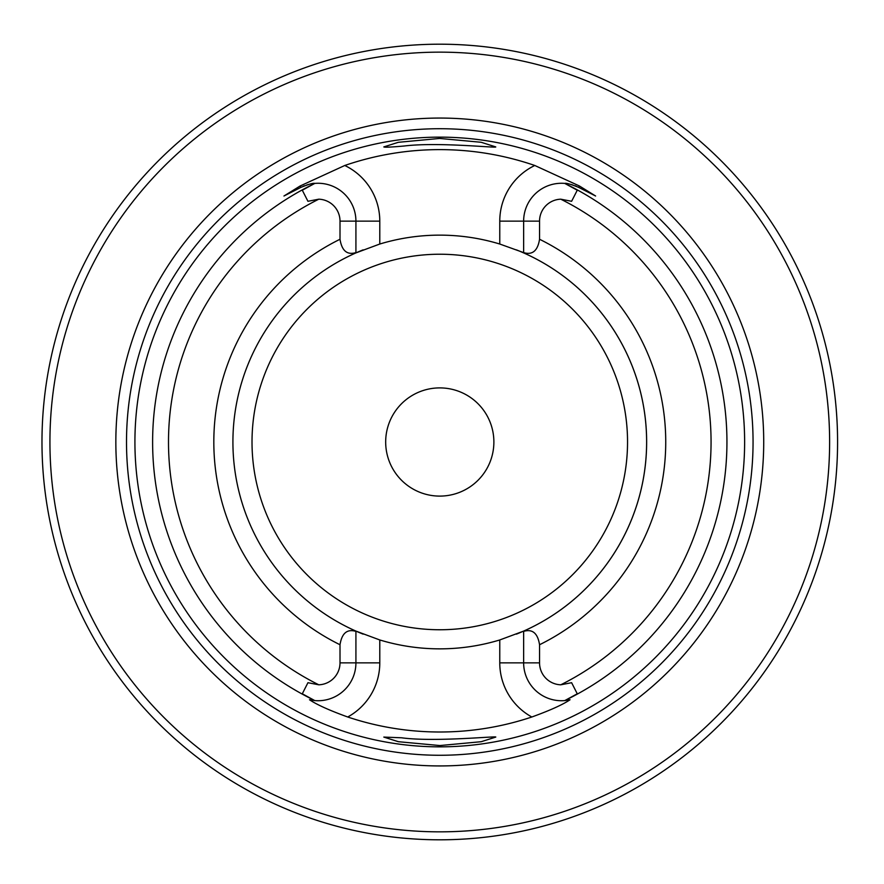 <?xml version="1.0" encoding="UTF-8"?>
<svg xmlns="http://www.w3.org/2000/svg" width="884" height="884" viewBox="0 0 884 884"><rect width="100%" height="100%" fill="white"/><g stroke="black" fill="none" stroke-linecap="round" stroke-linejoin="round"><path stroke-width="1.33" d="M516.433 634.126A206.856 206.856 0 0 0 516.433 249.874M363.125 249.863A206.856 206.856 0 0 0 363.125 634.126M493.88 442A54.101 54.101 0 0 0 439.779 387.899A54.101 54.101 0 0 0 385.678 442A54.101 54.101 0 0 0 439.779 496.101A54.101 54.101 0 0 0 493.88 442M379.788 662.856L355.921 662.856L355.921 631.099L379.788 639.961L379.788 662.856A61.736 61.736 0 0 1 347.721 717.001A289.996 289.996 0 0 0 531.837 717.001C550.047 710.404 562.788 704.647 570.047 699.752L564.765 700.592L577.263 693.785L571.616 682.702L560.765 684.802A271.277 271.277 0 0 0 560.765 199.187A21.956 21.956 0 0 0 539.549 221.144L539.549 239.266C537.715 250.813 532.411 255.255 523.637 252.603L499.769 244.028A206.856 206.856 0 0 0 379.788 244.028L355.921 252.901A206.856 206.856 0 0 0 355.921 631.099M355.921 252.603C347.147 255.255 341.843 250.813 340.008 239.266L340.008 221.144A21.956 21.956 0 0 0 318.793 199.187L307.941 201.287L302.295 190.215L314.792 183.408A37.868 37.868 0 0 1 355.921 221.144L355.921 252.901M531.837 717.001A61.736 61.736 0 0 1 499.769 662.856L499.769 639.961L523.637 631.099L523.637 662.856A37.868 37.868 0 0 0 564.765 700.592M499.769 639.961A206.856 206.856 0 0 1 379.788 639.961M595.606 196.005L579.418 185.983L578.7 187.397L595.606 196.005L578.7 187.397C570.854 184.226 566.202 182.889 564.765 183.408A37.868 37.868 0 0 0 523.637 221.144L523.637 252.603M579.418 185.983L534.787 165.485A292.383 292.383 0 0 0 344.771 165.485L300.14 185.983L283.952 196.005L300.858 187.397L283.952 196.005M523.637 631.386C532.411 628.734 537.715 633.187 539.549 644.734L539.549 662.856A21.956 21.956 0 0 0 560.765 684.802M355.921 631.386C347.147 628.734 341.843 633.187 340.008 644.734L340.008 662.856A21.956 21.956 0 0 1 318.793 684.802L307.941 682.702L302.295 693.785L307.941 682.702M340.008 662.856L355.921 662.856A37.868 37.868 0 0 1 314.792 700.592L309.511 699.752C316.77 704.659 329.511 710.404 347.721 717.001M314.792 183.408C313.345 182.9 308.704 184.226 300.858 187.397L300.14 185.983M313.632 183.529A37.868 37.868 0 0 0 312.604 183.662A37.868 37.868 0 0 1 313.632 183.529M308.549 184.48A37.868 37.868 0 0 0 306.792 184.977A37.868 37.868 0 0 1 308.549 184.48M304.56 185.75A37.868 37.868 0 0 0 303.079 186.358A37.868 37.868 0 0 1 304.56 185.75M576.49 186.358A37.868 37.868 0 0 0 574.987 185.75A37.868 37.868 0 0 1 576.49 186.358M572.755 184.977A37.868 37.868 0 0 0 571.009 184.48A37.868 37.868 0 0 1 572.755 184.977M566.953 183.662A37.868 37.868 0 0 0 566.036 183.54A37.868 37.868 0 0 1 566.953 183.662M404.198 146.004C391.524 147.142 384.728 147.44 383.8 146.921L398.297 142.313L439.624 138.445L481.183 142.28L495.725 146.899C497.626 148.324 438.398 141.805 404.198 146.004M401.557 737.786C434.398 742.273 497.858 735.808 495.736 737.09L481.25 741.698L439.912 745.555L398.353 741.698L383.8 737.079L401.557 737.786M560.765 199.187L571.616 201.287L577.263 190.215L564.765 183.408M314.792 700.592L302.295 693.785M837.579 442A397.8 397.8 0 0 0 240.879 97.494A397.8 397.8 0 0 0 240.879 786.506A397.8 397.8 0 0 0 837.579 442M829.623 442A389.844 389.844 0 0 0 244.857 104.378A389.844 389.844 0 0 0 244.857 779.611A389.844 389.844 0 0 0 829.623 442M763.721 442A323.942 323.942 0 0 0 277.808 161.463A323.942 323.942 0 0 0 277.808 722.537A323.942 323.942 0 0 0 763.721 442M134.921 442A304.847 304.847 0 0 1 439.779 137.142A304.847 304.847 0 0 1 744.626 442A304.847 304.847 0 0 1 439.779 746.847A304.847 304.847 0 0 1 134.921 442M379.788 244.028L379.788 221.144A61.736 61.736 0 0 0 344.771 165.485M534.787 165.485A61.736 61.736 0 0 0 499.769 221.144L499.769 244.028M379.788 221.144L340.008 221.144M539.549 221.144L499.769 221.144M499.769 662.856L539.549 662.856M318.793 199.187A271.277 271.277 0 0 0 318.793 684.802M340.008 239.266A225.95 225.95 0 0 0 340.008 644.734M539.549 644.734A225.95 225.95 0 0 0 539.549 239.266M571.616 201.287L577.263 190.215M571.616 682.702L577.263 693.785M307.941 201.287L302.295 190.215M523.637 631.099A206.856 206.856 0 0 0 523.637 252.901M627.541 442A187.762 187.762 0 0 0 345.898 279.388A187.762 187.762 0 0 0 345.898 604.601A187.762 187.762 0 0 0 627.541 442M753.058 442A313.279 313.279 0 0 0 283.145 170.689A313.279 313.279 0 0 0 283.145 713.3A313.279 313.279 0 0 0 753.058 442M566.799 699.553A287.178 287.178 0 0 0 566.799 184.447M312.759 184.447A287.178 287.178 0 0 0 312.759 699.553"/></g></svg>
